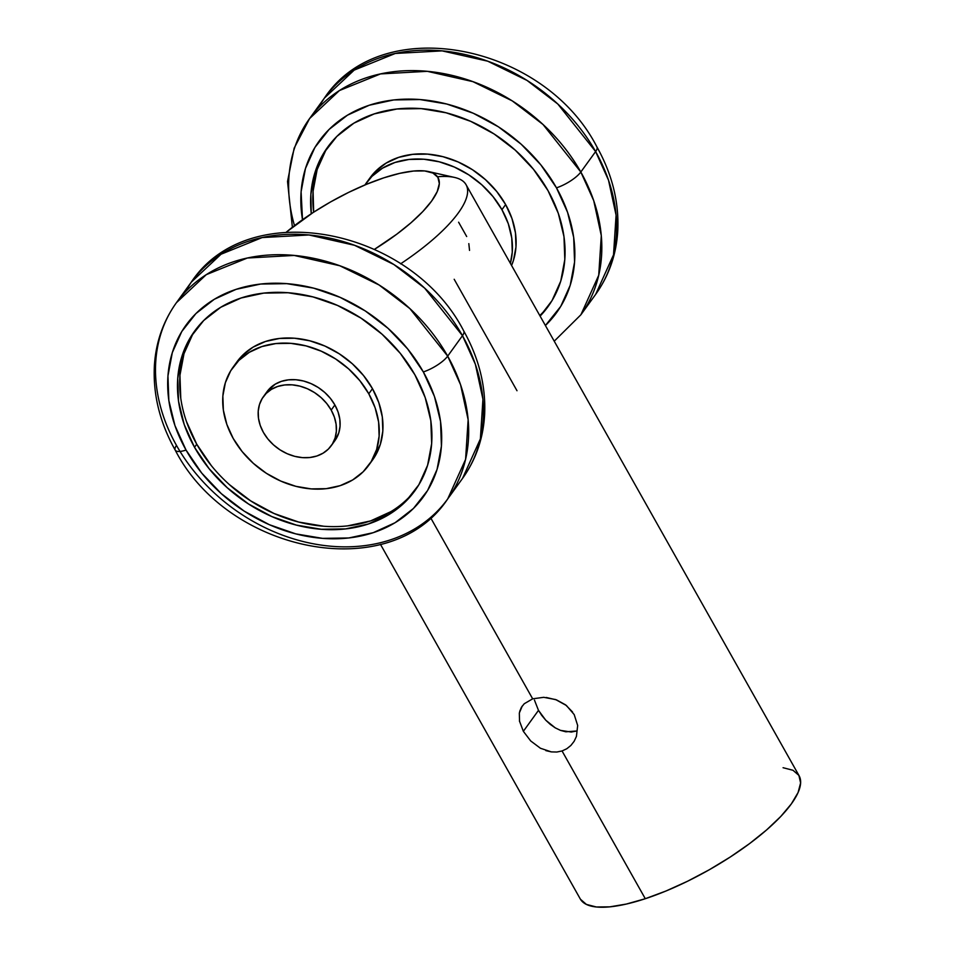 <?xml version="1.0" encoding="UTF-8"?>
<svg xmlns="http://www.w3.org/2000/svg" width="955" height="955" viewBox="0 0 955 955"><rect width="100%" height="100%" fill="white"/><g stroke="black" fill="none" stroke-linecap="round" stroke-linejoin="round"><path stroke-width="1.43" d="M437.497 176.759A125.559 37.866 150.6 0 1 466.064 184.709A125.559 37.866 150.6 0 1 400.587 263.843A125.559 37.866 -29.4 0 0 454.568 177.439L428.449 171.542A104.632 31.563 150.6 0 1 374.575 249.255L396.791 234.178L411.02 222.754L422.779 211.58L431.624 201.063L437.211 191.621L439.324 183.611L437.891 177.355L432.961 173.07L424.712 170.945L413.479 171.041L399.691 173.368L383.862 177.821A104.632 31.563 150.6 0 1 428.449 171.542M519.687 711.403L521.43 707.285L524.247 703.74L532.663 698.821L430.621 517.717L532.663 698.821L543.729 697.317L555.631 699.561L566.399 705.494L574.194 714.567L577.668 725.49L576.426 736.424L574.134 741.307L570.887 745.461L566.793 748.744L562.053 750.964L645.293 898.715A125.559 37.866 -29.4 0 0 758.043 837.058A125.559 37.866 -29.4 0 0 799.072 775.699L466.064 184.709M565.849 731.805L576.474 731.017L571.269 732.043L560.466 730.372L565.849 731.805M550.283 724.391L555.213 727.841L545.759 720.201L550.283 724.391M541.772 715.438L545.759 720.201L538.489 710.365L541.772 715.438M380.472 544.35L580.294 898.977A125.559 37.866 -29.4 0 0 645.293 898.715L562.053 750.964L556.825 752.027L551.357 751.895L540.458 748.266L530.705 740.961L523.34 731.315L538.489 710.365L534.466 700.134L538.489 710.365L523.34 731.315L519.436 720.953M466.685 236.53L458.603 222.193M469.538 250.401L468.821 243.632M560.466 730.372L555.213 727.841M574.134 741.307L570.887 745.461M574.194 714.567L577.668 725.49L576.426 736.424M540.458 748.266L530.705 740.961L523.34 731.315M551.357 751.895L545.854 750.618M454.186 279.278L517.001 390.738M286.464 232.017L313.109 212.535L330.549 201.947L348.623 192.397L366.625 184.255L383.862 177.821A104.632 31.563 150.6 0 0 286.464 232.017M580.473 899.276L586.394 904.409L596.278 906.975L609.768 906.856L626.313 904.063L645.293 898.715L665.993 891.003L687.588 881.226L709.279 869.766L730.205 857.053L749.58 843.599L766.65 829.895L780.76 816.477L791.373 803.859L798.082 792.531L800.612 782.921L798.893 775.4L792.972 770.267L783.076 767.713M546.248 697.472L556.49 699.884L565.551 704.838L572.558 711.988M519.532 721.407L519.329 712.979L522.278 706.008M331.206 445.758L334.907 440.649A41.853 33.377 -144.1 0 0 334.883 404.956L331.194 410.077A41.853 33.377 35.9 0 1 331.206 445.758A41.853 33.377 35.9 0 1 263.401 432.4L260.226 425.405L258.483 418.242L258.22 411.199L259.474 404.55L262.171 398.533L266.218 393.388L271.471 389.318L277.702 386.465L284.697 384.961L292.17 384.841L299.834 386.13L307.414 388.757L314.589 392.636L321.119 397.614L326.717 403.499L331.194 410.077L334.357 417.072L336.1 424.223L336.363 431.266L335.11 437.927L332.412 443.944L328.365 449.077L323.112 453.148L316.881 456.001L309.898 457.505L302.413 457.624L294.749 456.347L287.18 453.709L279.994 449.829L273.476 444.851L267.866 438.966L263.401 432.4A41.853 33.377 35.9 0 1 263.377 396.707A41.853 33.377 35.9 0 1 331.194 410.077L334.883 404.956A41.853 33.377 -144.1 0 0 267.078 391.598A41.853 33.377 -144.1 0 0 265.383 394.26M334.823 440.768L338.81 432.806L340.064 426.157L339.801 419.114L338.058 411.951L334.883 404.956L330.418 398.39L324.807 392.505L318.29 387.527L311.103 383.647L303.535 381.009L295.871 379.732L288.398 379.851L281.403 381.355L275.171 384.197L266.994 391.705M195.596 329.773A136.016 108.488 -144.1 0 0 196.742 444.218L194.522 447.286A136.016 108.488 35.9 0 1 194.474 331.301A136.016 108.488 35.9 0 1 414.852 374.73L400.324 353.386L382.107 334.25L360.918 318.075L337.569 305.469L312.965 296.91L288.028 292.743L263.747 293.113L241.03 298.02L220.76 307.271L203.713 320.51L190.546 337.222L181.772 356.764L177.726 378.395L178.549 401.279L184.22 424.545L194.522 447.286L209.061 468.63L227.278 487.754L248.455 503.942L271.805 516.548L296.42 525.107L321.346 529.273L345.638 528.891L368.355 523.985L388.625 514.745L405.66 501.506L418.827 484.794L427.601 465.252L431.66 443.609L430.836 420.725L425.154 397.471L414.852 374.73A136.016 108.488 35.9 0 1 414.912 490.715A136.016 108.488 35.9 0 1 194.522 447.286L196.742 444.218A136.016 108.488 -144.1 0 0 415.998 489.163M447.68 356.131L409.886 308.608L379.087 284.996L339.777 265.753L294.152 255.439L247.369 258.017L206.256 274.67L176.436 302.675A167.412 133.521 35.9 0 1 447.68 356.131L462.471 335.671A167.412 133.521 -144.1 0 0 191.227 282.214A167.412 133.521 -144.1 0 0 184.446 292.887L191.227 282.214L221.047 254.221L262.171 237.568L308.954 234.978L354.568 245.304L393.89 264.535L424.677 288.147L462.471 335.671A20.926 6.315 -29.4 0 0 463.724 330.931A20.926 6.315 150.6 0 1 462.471 335.671L475.375 364.309L482.944 399.262L480.377 438.918L462.53 478.419A167.412 133.521 -144.1 0 0 462.471 335.671L447.68 356.131A167.412 133.521 35.9 0 1 447.74 498.88A167.412 133.521 35.9 0 1 176.496 445.424A167.412 133.521 35.9 0 1 176.436 302.675C163.233 321.155 155.88 342.129 154.388 365.598C152.884 394.439 159.831 422.611 175.219 450.115C227.875 552.945 390.225 585.785 447.74 498.88L465.586 459.367L468.141 419.723L460.573 384.758L447.68 356.131A20.926 6.315 150.6 0 1 423.328 371.937A20.926 6.315 -29.4 0 0 447.68 356.131M175.243 450.175A20.926 6.315 -29.4 0 0 186.046 450.068A146.485 116.832 35.9 0 1 236.136 289.329A146.485 116.832 35.9 0 1 423.328 371.937A146.485 116.832 35.9 0 1 373.25 532.675A146.485 116.832 35.9 0 1 186.046 450.068A20.926 6.315 150.6 0 1 175.243 450.175A20.926 6.315 150.6 0 1 176.496 445.424M423.328 371.937L434.43 396.432L440.542 421.477L441.425 446.128L437.056 469.418L427.613 490.476L413.431 508.466L395.084 522.719L373.25 532.675L348.79 537.963L322.635 538.369L295.787 533.881L269.274 524.665L244.134 511.092L221.321 493.663L201.708 473.059L186.046 450.068L174.956 425.584L168.844 400.539L167.949 375.888L172.318 352.598L181.772 331.54L195.942 313.538L214.302 299.285L236.136 289.329L260.596 284.053L286.751 283.647L313.598 288.135L340.099 297.351L365.24 310.924L388.064 328.353L407.678 348.957L423.328 371.937M390.846 511.677L370.576 520.917L347.859 525.823M323.566 526.205L298.64 522.039L274.025 513.48L250.676 500.874L229.487 484.686M211.282 465.563L196.742 444.218L186.44 421.477M180.77 398.211L179.946 375.327L183.993 353.696L192.767 334.155M539.778 315.544A136.016 108.488 -144.1 0 0 549.149 305.063M548.003 190.618A136.016 108.488 35.9 0 1 548.051 306.603A136.016 108.488 35.9 0 1 540.1 316.105L551.978 300.682L560.752 281.14L564.811 259.509L563.975 236.625L558.305 213.359L548.003 190.618L533.463 169.274L515.258 150.15L494.069 133.963L470.72 121.357L446.104 112.797L421.179 108.631L396.886 109.013L374.169 113.92L353.911 123.159L336.864 136.398L323.697 153.11L314.923 172.652L310.864 194.295L311.27 213.741A136.016 108.488 35.9 0 1 327.625 147.189A136.016 108.488 35.9 0 1 548.003 190.618M580.819 172.019L543.025 124.496L512.238 100.884L472.928 81.653L427.303 71.327L380.52 73.917L339.407 90.558L309.587 118.563A167.412 133.521 35.9 0 1 580.819 172.019L595.622 151.57A167.412 133.521 -144.1 0 0 324.378 98.114A167.412 133.521 -144.1 0 0 317.585 108.775L324.378 98.114L354.198 70.109L395.322 53.456L442.105 50.878L487.719 61.192L527.029 80.435L557.827 104.035L595.622 151.57A20.926 6.315 -29.4 0 0 596.863 146.819A20.926 6.315 150.6 0 1 595.622 151.57L608.514 180.197L616.082 215.162L613.528 254.806L595.681 294.319A167.412 133.521 -144.1 0 0 595.622 151.57L580.819 172.019A167.412 133.521 35.9 0 1 580.891 314.768L598.725 275.267L601.292 235.61L593.724 200.646L580.819 172.019A20.926 6.315 150.6 0 1 556.479 187.837A20.926 6.315 -29.4 0 0 580.819 172.019M302.508 219.734A146.485 116.832 35.9 0 1 392.063 100.144A146.485 116.832 35.9 0 1 556.479 187.837A146.485 116.832 35.9 0 1 545.401 325.512L560.752 306.364L570.207 285.306L574.576 262.016L573.68 237.365L567.568 212.32L556.479 187.837L540.828 164.845L521.215 144.241L498.391 126.812L473.25 113.239L446.749 104.023L419.902 99.535L393.747 99.941L369.275 105.229L347.453 115.185L329.093 129.438L314.923 147.428L305.469 168.486L301.1 191.776L302.508 219.734M294.498 225.619A167.412 133.521 35.9 0 1 309.587 118.563L294.164 148.156L287.527 181.486L292.385 227.254M328.747 145.661A136.016 108.488 -144.1 0 0 313.658 212.177L313.085 191.227L317.144 169.584L325.918 150.042M372.343 460.298L380.329 444.385L382.824 431.075L382.31 416.989L378.825 402.676L372.486 388.685A83.706 66.766 -144.1 0 0 236.864 361.957L233.163 367.066A83.706 66.766 35.9 0 1 368.785 393.794L372.486 388.685L363.533 375.542L352.335 363.771L339.288 353.816L324.927 346.056L309.778 340.792L294.438 338.225L279.493 338.464L265.514 341.472L253.039 347.166L242.546 355.308L236.697 362.184M368.821 465.169L372.51 460.059A83.706 66.766 -144.1 0 0 372.486 388.685L368.785 393.794A83.706 66.766 35.9 0 1 368.821 465.169A83.706 66.766 35.9 0 1 233.199 438.44L242.14 451.584L253.35 463.354L266.385 473.31L280.758 481.069L295.907 486.334L311.246 488.9L326.192 488.674L340.171 485.653L352.646 479.959L363.127 471.818L371.232 461.528L376.628 449.495L379.123 436.184L378.622 422.098L375.124 407.785L368.785 393.794L359.844 380.663L348.635 368.893L335.599 358.937L321.226 351.177L306.077 345.913L290.738 343.346L275.792 343.573L261.813 346.593L249.339 352.288L238.857 360.429L230.752 370.707L225.356 382.74L222.861 396.05L223.363 410.137L226.86 424.45L233.199 438.44A83.706 66.766 35.9 0 1 233.163 367.066M366.314 182.966A83.706 66.766 35.9 0 0 364.941 184.96L371.996 176.317L382.489 168.175L394.964 162.481L408.943 159.461L423.889 159.234L439.228 161.801L454.377 167.065L468.738 174.825L481.786 184.781L492.983 196.551L501.936 209.694A83.706 66.766 35.9 0 1 510.376 263.353L512.274 252.084L511.761 237.998L508.275 223.685L501.936 209.694L505.637 204.573A83.706 66.766 -144.1 0 1 511.57 265.478L513.48 260.273L515.975 246.963L515.461 232.877L511.976 218.564L505.637 204.573A83.706 66.766 -144.1 0 0 370.015 177.845L366.314 182.966A83.706 66.766 35.9 0 1 501.936 209.694L505.637 204.573L496.684 191.442L485.474 179.671L472.439 169.704L458.078 161.944L442.929 156.68L427.589 154.125L412.644 154.352L398.665 157.372L386.19 163.066L375.697 171.208L369.848 178.072M263.377 396.707L267.078 391.598M176.436 302.675L191.227 282.214C248.742 195.321 411.08 228.161 463.748 330.979C478.909 358.077 485.88 385.844 484.651 414.291C483.337 438.226 475.96 459.606 462.53 478.419L447.74 498.88M309.587 118.563L324.378 98.114C381.893 11.209 544.231 44.049 596.899 146.879C612.06 173.965 619.031 201.744 617.801 230.191C616.488 254.126 609.111 275.494 595.681 294.319L580.891 314.768L554.234 341.186"/></g></svg>
